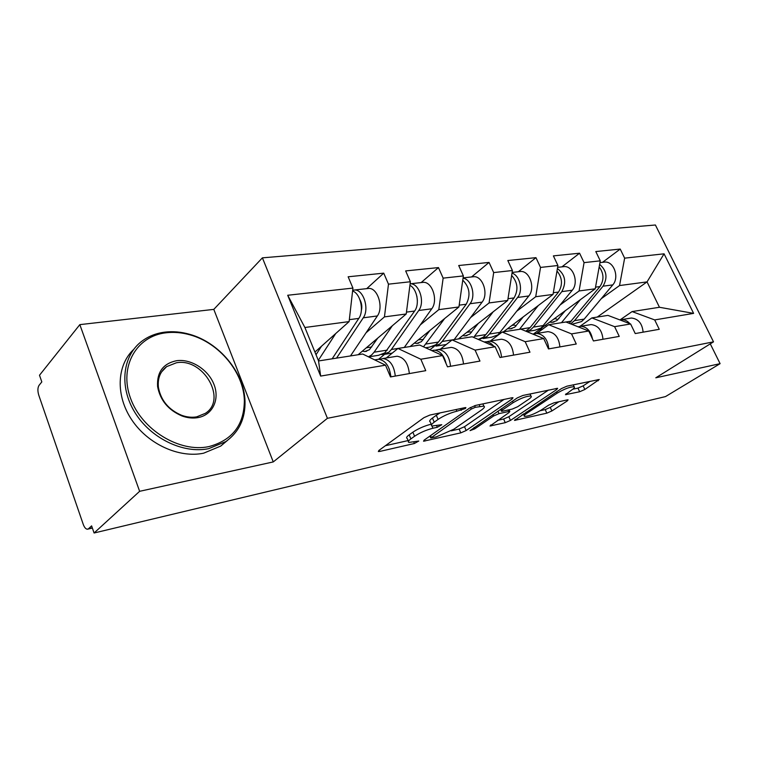 <?xml version="1.0" encoding="UTF-8"?>
<svg xmlns="http://www.w3.org/2000/svg" width="758" height="758" viewBox="0 0 758 758"><rect width="100%" height="100%" fill="white"/><g stroke="black" fill="none" stroke-linecap="round" stroke-linejoin="round"><path stroke-width="1.14" d="M465.374 408.496L465.905 407.605L464.986 407.652L429.947 415.033L423.93 417.667L378.896 450.451L378.337 451.541L379.853 451.417L414.418 443.496L418.767 441.033L408.903 442.435C407.671 441.952 408.335 440.768 410.893 438.882L414.579 436.238C420.036 432.647 426.138 429.985 432.903 428.251L437.309 427.275L441.791 424.707L432.041 426.015C430.743 425.484 431.463 424.205 434.22 422.178L438.086 419.411C443.771 415.659 450.034 412.93 456.847 411.224L465.374 408.496M579.652 391.753L584.854 389.479L599.256 379.512L566.946 386.173L561.526 388.541L514.464 420.406L546.831 413.157L551.881 410.959L567.173 400.991L568.093 399.845L567.136 399.911L553.918 402.849L548.716 405.113L541.089 410.135C534.002 414.247 528.468 416.322 524.489 416.35C523.636 415.962 524.375 414.967 526.715 413.375L557.177 393.156C564.483 388.873 570.139 386.741 574.147 386.76C575.038 387.215 574.185 388.314 571.579 390.067L565.449 394.681L579.652 391.753L577.966 388.105L583.167 385.841L590.103 381.293M273.259 461.925L213.803 309.378L79.836 324.632L139.633 491.307L273.259 461.925L327.418 418.302L713.505 341.849L655.803 377.797L720.1 363.66L665.496 396.586L94.087 532.997L91.614 525.872L88.534 528.733L92.305 527.852M139.633 491.307L94.087 532.997M512.133 398.992L512.986 397.732L511.83 397.789L475.579 405.426L469.752 407.965L424.177 440.114L423.533 441.203L460.779 432.875L466.17 430.525L512.133 398.992L511.612 397.836M522.925 395.449L557.642 388.295L556.704 389.555L510.475 420.406L505.254 422.68L490 426.005L508.997 412.589L509.821 411.433L508.694 411.499L499.039 413.631L493.581 416.009L474.66 428.924L470.064 430.62L517.307 397.893L522.925 395.449M327.418 418.302L262.401 257.843L655.405 225.003L713.505 341.849M602.525 262.334L620.224 249.069L595.807 251.561L600.27 260.837L595.238 288.798L533.414 334.022M620.224 249.069L624.639 258.156L664.074 253.816L693.617 313.376L654.694 319.923L659.261 329.304L635.232 333.558L630.618 323.969L614.605 326.66L619.248 336.391L593.448 340.958L588.767 331.009L571.551 333.899L576.269 344.009L548.489 348.926L543.732 338.58L525.18 341.697L529.965 352.205L499.986 357.52L495.145 346.747L475.095 350.12L479.956 361.073L447.485 366.825L442.577 355.578L420.832 359.235L425.759 370.671L390.484 376.925L385.519 365.176L320.643 376.082L287.708 295.26L352.925 288.078L349.116 321.6L314.93 352.072M366.701 288.656L383.728 273.155L348.149 276.784L352.925 288.078M383.728 273.155L388.475 284.165L410.381 281.749L406.222 313.992L358.127 354.735M421.154 282.573L438.465 267.583L405.663 270.919L410.381 281.749M438.465 267.583L443.146 278.139L463.375 275.912L458.931 306.962L410.097 346.548M471.552 276.954L489.052 262.429L458.713 265.518L463.375 275.912M489.052 262.429L493.685 272.577L512.417 270.511L507.727 300.462L458.401 338.94M518.339 271.734L535.963 257.654L507.813 260.525L512.417 270.511M535.963 257.654L540.52 267.422L557.916 265.508L553.046 294.417L503.407 331.852M561.896 266.873L579.576 253.21L553.387 255.882L557.916 265.508M579.576 253.21L584.067 262.628L600.27 260.837M579.965 326.338L591.846 317.924L607.916 315.385L630.618 323.969M595.238 288.798L579.093 290.949L560.664 304.583M591.846 317.924L614.605 326.66M584.067 262.628L579.093 290.949M536.702 333.454L548.669 324.718L565.923 321.998L588.767 331.009M553.046 294.417L535.716 296.729L517.221 310.856M480.42 338.959L479.264 339.849M548.669 324.718L571.551 333.899M540.52 267.422L535.716 296.729M490.312 341.024L502.222 332.032L520.793 329.114L543.732 338.58M507.727 300.462L489.081 302.944L470.566 317.602M434.097 346.463L429.919 349.77M502.222 332.032L525.18 341.697M493.685 272.577L489.081 302.944M440.322 349.173L452.119 339.925L472.177 336.77L495.145 346.747M458.931 306.962L438.806 309.643L420.32 324.879M384.477 354.422L378.63 359.245M452.119 339.925L475.095 350.12M443.146 278.139L438.806 309.643M386.296 357.984L397.922 348.462L419.638 345.042L442.577 355.578M406.222 313.992L384.448 316.891L366.057 332.771M397.922 348.462L420.832 359.235M388.475 284.165L384.448 316.891M79.836 324.632L39.501 375.238L41.813 381.918L39.046 385.348C37.625 387.689 37.53 390.967 38.772 395.183L83.238 524.346C84.403 527.483 85.806 529.112 87.435 529.226L88.534 528.733M349.116 321.6L304.896 327.494L318.559 360.96L362.694 354.014L385.519 365.176M352.593 290.987C360.457 293.545 364.352 310.761 358.799 318.407L332.165 358.799L318.549 360.941L320.643 376.082M287.708 295.26L304.896 327.494M720.1 363.66L710.274 343.857M213.803 309.378L262.401 257.843M620.205 319.781L632.096 311.576L659.46 307.274L647.048 281.891L619.542 285.558L601.208 298.737M597.228 317.071L647.048 281.891L664.074 253.816M632.096 311.576L654.694 319.923M659.46 307.274L693.617 313.376M624.639 258.156L619.542 285.558M440.123 412.892L436.305 415.27L438.086 419.411M431.52 424.812L430.288 421.922C428.99 421.372 429.71 420.084 432.448 418.046L436.305 415.27M408.41 441.279L407.207 438.427C405.975 437.925 406.629 436.722 409.187 434.836L412.864 432.183C418.302 428.573 424.404 425.911 431.169 424.196L431.255 424.177M385.396 445.713L408.117 440.578M451.285 430.828L459.121 429.056L464.512 426.707L503.985 399.438M475.323 407.302L471.277 409.074L430.771 438.001L436.201 436.911L453.881 429.199L481.349 410.097C484.267 408.012 485.111 406.695 483.85 406.127L475.323 407.302L474.612 405.682M548.546 390.048L508.836 416.729L510.475 420.406M497.447 420.396L503.625 418.994L508.836 416.729M528.601 399.352C531.131 397.599 531.908 396.5 530.941 396.036C526.573 396.008 520.642 398.215 513.147 402.669L502.279 410.087L501.464 411.272L502.62 411.196L512.275 409.074L517.714 406.705L528.601 399.352M572.783 389.214L577.966 388.105M540.103 410.751L545.22 409.595L550.261 407.406L558.902 401.74M521.978 414.853L523.645 414.474M335.718 333.548L318.313 360.363M316.02 354.735L321.506 346.216M352.678 290.238L354.782 289.982C363.613 289.689 369.591 309.236 363.253 317.82L336.543 358.127L350.48 355.938L377.361 315.953L363.253 317.82M366.938 288.627L368.928 288.4C377.797 288.097 383.747 307.445 377.361 315.953M361.329 310.647C362.277 306.867 361.822 303.257 359.965 299.817M395.288 376.072C394.075 365.527 389.982 359.68 383.017 358.515L379.673 359.32M409.348 373.58C408.155 363.139 404.071 357.359 397.088 356.222L394.984 356.563M389.214 368.881L391.024 376.83M390.844 376.859C389.631 366.285 385.538 360.41 378.574 359.245L376.48 359.586M208.895 446.595C232.422 440.246 244.237 424.868 244.351 400.461C243.706 372.472 219.252 342.843 190.097 334.875C181.882 332.544 173.838 331.852 165.974 332.8C136.601 336.031 118.769 366.408 130.49 398.177C141.774 430.023 179.76 452.924 208.895 446.595M164.808 332.137C172.871 331.17 181.105 331.89 189.509 334.278C219.346 342.436 244.351 372.728 245.014 401.37C245.393 418.624 239.007 432.022 225.865 441.563L208.734 448.651C183.322 454.014 150.605 438.361 134.763 412.248C118.75 386.201 122.692 355.057 142.362 340.844C148.862 336.116 156.347 333.217 164.808 332.137M197.961 417.611C192.845 418.511 187.529 417.961 182.034 415.981C168.314 410.116 160.165 400.3 157.588 386.523C156.802 372.15 163.112 363.546 176.5 360.723C191.111 358.553 208.441 369.714 214.059 384.628C219.896 399.504 212.638 415.024 197.961 417.611M176.368 362.788L166.618 366.626C160.251 371.486 157.512 378.384 158.403 387.329C160.857 400.395 168.589 409.718 181.607 415.289C186.838 417.175 191.878 417.696 196.739 416.843L205.342 413.347C227.561 399.513 203.305 357.558 176.368 362.788M227.419 440.455L220.711 446.083L203.627 453.189C179.286 458.344 148.161 444.359 131.854 419.989C115.424 395.685 116.675 365.403 133.597 349.504M410.116 283.767L410.429 283.776C419.354 283.445 425.219 302.196 418.738 310.496L391.393 349.466L388.854 352.252L381.909 354.611M362.343 351.162L364.731 351.551L369.373 349.751L377.816 338.049M409.917 285.321C417.099 288.988 419.875 304.147 414.626 311.045L384.789 352.896L378.574 355.284L368.568 356.885M392.331 325.76L374.101 352.195L371.581 355L368.454 356.829M371.723 346.956L366.332 347.78M421.486 282.535L423.495 282.317C432.439 281.976 438.276 300.547 431.766 308.781L404.27 347.467M417.383 300.5L416.843 296.103M446.254 344.53L436.021 346.084M463.053 278.158C471.561 279.219 476.204 296.16 470.026 303.731L442.198 341.47L439.621 344.17L432.771 346.51M414.351 343.099L416.711 343.44L421.41 341.678L429.928 330.469M462.768 280.157C469.666 287.206 470.813 295.232 466.227 304.233L438.427 342.066L435.841 344.767L429.559 347.117L425.541 347.761M444.652 318.54L423.485 346.813M423.39 339.527L418.444 339.783M471.969 276.907L473.996 276.679C482.988 276.31 488.702 294.17 482.097 302.139L454.156 339.603M518.823 271.677L520.86 271.449C529.861 271.061 535.461 288.258 528.8 295.971L497.94 334.884L491.601 337.177L483.178 338.523M512.001 273.145C519.903 275.381 523.408 290.57 517.591 297.458L489.412 334.032L486.797 336.656L480.06 338.959M462.674 335.604L465.005 335.908L469.742 334.174L478.289 323.42M511.65 275.41C517.752 282.383 518.548 289.888 514.057 297.922L485.897 334.581L483.291 337.215L478.251 339.404M493.164 311.822L473.646 337.405M471.353 332.601L470.292 331.824L466.843 332.355M562.436 266.807L564.464 266.579C573.465 266.172 578.941 282.753 572.252 290.238L541.165 328.006L534.807 330.251L527.123 331.483M557.405 268.578C565.269 274.614 566.738 282.289 561.811 291.622L533.395 327.105L530.771 329.654L526.782 331.578M507.68 328.621L509.982 328.896L514.739 327.191L523.304 316.844M556.997 270.994C562.389 277.798 562.891 284.819 558.523 292.057L530.126 327.617L525.853 331.199M538.265 305.569L519.476 329.323M516.009 326.044L514.511 325.04L511.915 325.438M603.122 262.268L605.149 262.041C614.113 261.614 619.485 277.627 612.777 284.894L584.2 319.109L581.557 321.572L571.816 324.329M599.635 264.371C606.722 270.492 607.85 277.76 603.027 286.183L574.479 320.634L570.66 323.865M549.711 322.103L551.976 322.339L556.742 320.672L565.297 310.704M546.726 326.139L545.305 325.324M599.18 266.882C603.937 273.458 604.202 280.024 599.957 286.581L569.192 323.296M580.306 299.723L561.46 322.709M557.708 319.857L555.832 318.692L553.984 318.976M541.468 328.129L542.055 329.398L539.08 329.872M542.055 329.398L536.484 333.463M558.637 318.872L559.063 318.351M450.546 366.285C449.418 356.156 445.344 350.556 438.323 349.495L435.177 350.215M463.508 363.982C462.399 353.958 458.334 348.424 451.304 347.382L449.181 347.733M446.092 363.641C444.084 355.265 440.123 350.774 434.23 350.168L432.107 350.509M501.55 357.245C500.498 347.505 496.452 342.142 489.412 341.166L486.437 341.82M513.545 355.123C512.503 345.468 508.466 340.162 501.426 339.214L499.295 339.556M493.638 346.084C491.25 343.232 488.578 341.801 485.622 341.792L484.135 341.962M548.783 348.879C547.797 339.489 543.78 334.354 536.74 333.454L533.916 334.041M559.897 346.908C558.93 337.604 554.932 332.516 547.892 331.634L545.76 331.985M540.359 337.187L532.77 334.051M592.472 338.883C590.823 331.009 586.91 326.812 580.713 326.281L578.089 326.802M602.98 339.271C602.07 330.299 598.1 325.4 591.088 324.595L588.957 324.945M583.518 328.934L578.165 326.831M629.879 323.694C627.51 320.937 624.772 319.573 621.674 319.611L619.807 319.885M643.116 332.165C642.253 323.486 638.331 318.777 631.357 318.028L629.235 318.379M622.924 321.06L621.219 320.416M456.117 409.528L456.847 411.224M432.448 418.046L434.22 422.178M436.627 425.693L437.309 427.275M431.927 425.977L432.903 428.251M412.864 432.183L414.579 436.238M409.187 434.836L410.893 438.882M413.792 442.018L414.418 443.496M379.322 450.138L379.853 451.417M460.542 408.59L461.281 410.286M464.512 426.707L466.17 430.525M459.121 429.056L460.779 432.875M424.404 439.953L424.887 441.099M470.566 407.444L471.277 409.074M430.544 435.623L431.226 437.233M479.132 404.677L479.861 406.345M556.192 388.437L556.704 389.555M503.625 418.994L505.254 422.68M490.72 424.944L491.146 425.92M508.031 410.012L508.694 411.499M497.93 411.149L499.039 413.631M492.946 414.56L493.581 416.009M474.034 427.484L474.66 428.924M512.484 401.2L513.147 402.669M501.625 408.619L502.279 410.087M566.018 393.743L566.425 394.624M556.571 391.839L557.177 393.156M526.137 412.077L526.715 413.375M566.719 400.006L567.173 400.991M550.261 407.406L551.881 410.959M545.22 409.595L546.831 413.157M515.127 419.411L515.535 420.33M597.74 379.692L598.242 380.762M583.167 385.841L584.854 389.479M358.799 318.407L349.343 319.658M414.626 311.045L406.459 312.116M387.319 350.111L374.101 352.195M431.766 308.781L418.738 310.496M404.289 347.439L391.393 349.466M466.227 304.233L459.187 305.161M438.427 342.066L426.167 343.99M482.097 302.139L470.026 303.731M454.175 339.584L442.198 341.47M514.057 297.922L508.002 298.718M485.897 334.581L474.499 336.381M528.8 295.971L517.591 297.458M500.555 332.279L489.412 334.032M558.523 292.057L553.331 292.74M530.126 327.617L519.495 329.294M572.252 290.238L561.811 291.622M543.799 325.466L533.395 327.105M599.957 286.581L595.532 287.168M571.418 321.117L561.479 322.681M612.777 284.894L603.027 286.183M584.2 319.109L574.479 320.634M88.013 529.084L92.372 528.061M429.938 436.049L430.667 437.764M482.865 403.891L483.85 406.127M509.082 409.775L509.821 411.433M530.003 393.961L530.941 396.036M500.602 409.32L501.332 410.969M573.256 384.846L574.147 386.76M523.39 413.906L524.185 415.668M368.928 288.4L354.782 289.982M383.017 358.515L397.088 356.222M374.679 359.879L378.574 359.245M190.097 334.875L189.509 334.278M244.351 400.461L245.014 401.37M181.607 415.289L182.034 415.981M158.403 387.329L157.588 386.523M166.618 366.626L161.596 371.903M220.711 446.083L225.865 441.563M392.274 353.086L385.301 354.204M366.701 351.238L364.731 351.551M423.495 282.317L410.429 283.776M418.7 343.128L416.711 343.44M473.996 276.679L463.091 277.892M467.004 335.595L465.005 335.908M520.86 271.449L512.114 272.425M511.982 328.584L509.982 328.896M564.464 266.579L557.613 267.347M553.984 322.027L551.976 322.339M605.149 262.041L599.948 262.619M438.323 349.495L451.304 347.382M431.69 350.584L434.23 350.168M489.412 341.166L501.426 339.214M484.248 342.01L485.622 341.792M536.74 333.454L547.892 331.634M580.713 326.281L591.088 324.595M621.674 319.611L631.357 318.028"/></g></svg>
